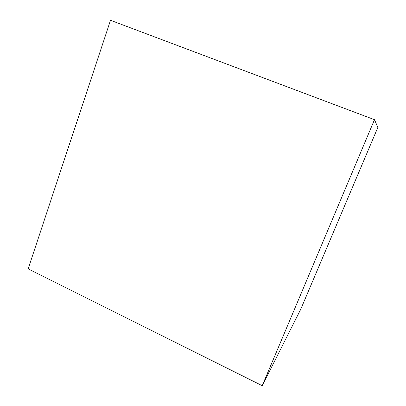 <?xml version="1.0" encoding="UTF-8"?>
<svg xmlns="http://www.w3.org/2000/svg" width="406" height="406" viewBox="0 0 406 406"><rect width="100%" height="100%" fill="white"/><g stroke="black" fill="none" stroke-linecap="round" stroke-linejoin="round"><path stroke-width="0.61" d="M262.215 385.7L300.724 309.311L377.854 127.423L374.484 119.684L262.215 385.7L28.146 268.884L110.513 20.3L374.484 119.684"/></g></svg>

